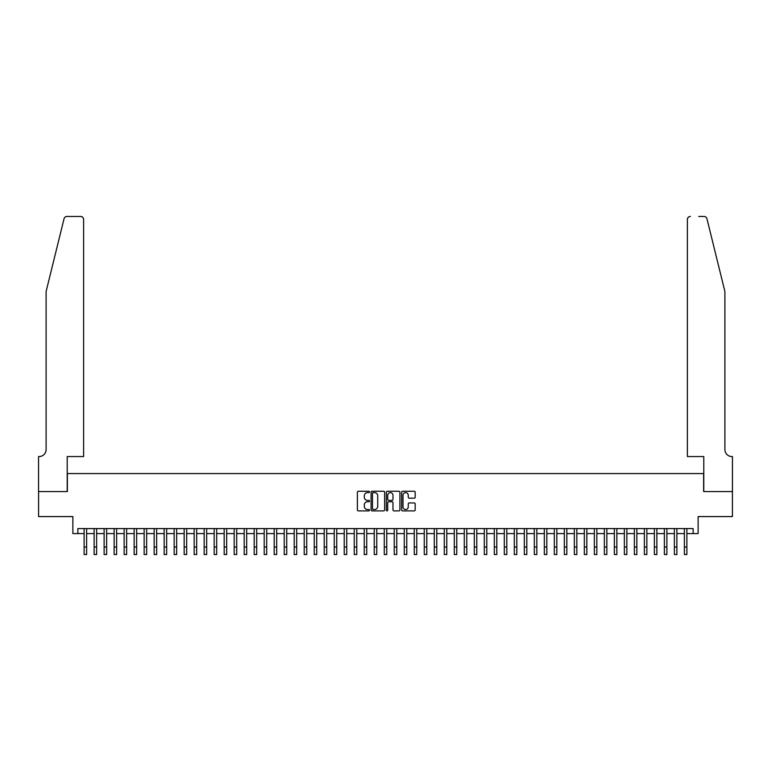 <?xml version="1.0" encoding="UTF-8"?>
<svg xmlns="http://www.w3.org/2000/svg" width="771" height="771" viewBox="0 0 771 771"><rect width="100%" height="100%" fill="white"/><g stroke="black" fill="none" stroke-linecap="round" stroke-linejoin="round"><path stroke-width="1.16" d="M369.492 491.946A0.684 0.684 0 0 0 368.808 491.252L358.37 491.252A0.983 0.983 0 0 0 357.387 492.235L357.387 509.91A0.983 0.983 0 0 0 358.37 510.894L368.808 510.894A0.684 0.684 0 0 0 369.492 510.209A0.684 0.684 0 0 0 368.808 509.515L367.459 509.515A3.142 3.142 0 0 1 364.317 506.374L364.317 504.909A3.142 3.142 0 0 1 367.459 501.767L368.808 501.767A0.684 0.684 0 0 0 369.492 501.073A0.684 0.684 0 0 0 368.808 500.389L367.459 500.389A3.142 3.142 0 0 1 364.317 497.247L364.317 495.772A3.142 3.142 0 0 1 367.459 492.63L368.808 492.63A0.684 0.684 0 0 0 369.492 491.946M414.2 498.182A0.983 0.983 0 0 0 415.183 497.199L415.183 492.235A0.983 0.983 0 0 0 414.2 491.252L402.607 491.252A0.983 0.983 0 0 0 401.633 492.235L401.633 509.91A0.983 0.983 0 0 0 402.607 510.894L414.2 510.894A0.983 0.983 0 0 0 415.183 509.91L415.183 503.926A0.983 0.983 0 0 0 414.2 502.943L409.237 502.943A0.983 0.983 0 0 0 408.254 503.926L408.254 506.894A2.631 2.631 0 0 1 405.633 509.515A2.631 2.631 0 0 1 403.002 506.894L403.002 495.252A2.631 2.631 0 0 1 405.633 492.63A2.631 2.631 0 0 1 408.254 495.252L408.254 497.199A0.983 0.983 0 0 0 409.237 498.182L414.2 498.182M77.871 533.59L77.871 528.588L693.129 528.588L693.129 533.59L698.131 533.59L698.131 516.58L732.402 516.58L732.402 491.57L703.634 491.57L703.634 473.567L67.366 473.567L67.366 491.57L38.598 491.57L38.598 516.58L72.869 516.58L72.869 533.59L84.116 533.59M384.642 492.235A0.983 0.983 0 0 0 383.659 491.252L372.075 491.252A0.983 0.983 0 0 0 371.092 492.235L371.092 509.91A0.983 0.983 0 0 0 372.075 510.894L383.659 510.894A0.983 0.983 0 0 0 384.642 509.91L384.642 492.235M387.341 491.252L398.925 491.252A0.983 0.983 0 0 1 399.908 492.235L399.908 509.91A0.983 0.983 0 0 1 398.925 510.894L393.971 510.894A0.983 0.983 0 0 1 392.988 509.91L392.988 502.74A0.983 0.983 0 0 0 392.005 501.767L388.719 501.767A0.983 0.983 0 0 0 387.736 502.74L387.736 510.209A0.684 0.684 0 0 1 387.042 510.894A0.684 0.684 0 0 1 386.358 510.209L386.358 492.235A0.983 0.983 0 0 1 387.341 491.252M86.622 533.59L94.12 533.59M96.626 533.59L104.124 533.59M106.629 533.59L114.137 533.59M116.633 533.59L124.141 533.59M126.637 533.59L134.144 533.59M136.64 533.59L144.148 533.59M146.644 533.59L154.152 533.59M156.648 533.59L164.156 533.59M166.652 533.59L174.159 533.59M176.655 533.59L184.163 533.59M186.669 533.59L194.167 533.59M196.672 533.59L204.17 533.59M206.676 533.59L214.174 533.59M216.68 533.59L224.178 533.59M226.684 533.59L234.182 533.59M236.687 533.59L244.185 533.59M246.691 533.59L254.189 533.59M256.695 533.59L264.193 533.59M266.699 533.59L274.206 533.59M276.702 533.59L284.21 533.59M286.706 533.59L294.214 533.59M296.71 533.59L304.217 533.59M306.713 533.59L314.221 533.59M316.717 533.59L324.225 533.59M326.721 533.59L334.228 533.59M336.725 533.59L344.232 533.59M346.738 533.59L354.236 533.59M356.742 533.59L364.24 533.59M366.745 533.59L374.243 533.59M376.749 533.59L384.247 533.59M386.753 533.59L394.251 533.59M396.757 533.59L404.255 533.59M406.76 533.59L414.258 533.59M416.764 533.59L424.262 533.59M426.768 533.59L434.275 533.59M436.772 533.59L444.279 533.59M446.775 533.59L454.283 533.59M456.779 533.59L464.287 533.59M466.783 533.59L474.29 533.59M476.786 533.59L484.294 533.59M486.79 533.59L494.298 533.59M496.794 533.59L504.301 533.59M506.807 533.59L514.305 533.59M516.811 533.59L524.309 533.59M526.815 533.59L534.313 533.59M536.818 533.59L544.316 533.59M546.822 533.59L554.32 533.59M556.826 533.59L564.324 533.59M566.83 533.59L574.328 533.59M576.833 533.59L584.331 533.59M586.837 533.59L594.345 533.59M596.841 533.59L604.348 533.59M606.844 533.59L614.352 533.59M616.848 533.59L624.356 533.59M626.852 533.59L634.36 533.59M636.856 533.59L644.363 533.59M646.859 533.59L654.367 533.59M656.863 533.59L664.371 533.59M666.876 533.59L674.374 533.59M676.88 533.59L684.378 533.59M686.884 533.59L693.129 533.59M373.154 492.63A0.684 0.684 0 0 0 372.46 493.315L372.46 508.831A0.684 0.684 0 0 0 373.154 509.515L374.571 509.515A3.142 3.142 0 0 0 377.713 506.374L377.713 495.772A3.142 3.142 0 0 0 374.571 492.63L373.154 492.63M392.988 495.31A2.631 2.631 0 0 0 390.357 492.679A2.631 2.631 0 0 0 387.736 495.31L387.736 499.406A0.983 0.983 0 0 0 388.719 500.389L392.005 500.389A0.983 0.983 0 0 0 392.988 499.406L392.988 495.31M84.116 547.044L86.622 547.044L86.622 554.551L84.116 554.551L84.116 528.588M86.622 547.044L86.622 528.588M64.051 218.733C64.812 217.085 64.812 217.085 64.051 218.733L46.106 291.486L46.106 449.551A7.006 7.006 0 0 1 39.099 456.557L38.55 456.557L38.55 491.57L67.212 491.57L67.212 456.557L83.615 456.557L83.615 219.456A2.997 2.997 0 0 0 80.618 216.449L66.961 216.449A2.997 2.997 0 0 0 64.051 218.733M72.31 216.449L80.618 216.449C82.43 216.641 83.432 217.644 83.615 219.456L83.615 456.557M46.106 449.551A7.006 7.006 0 0 1 39.099 456.557M719.391 269.175L706.949 218.733L724.894 291.486L724.894 449.551A7.006 7.006 0 0 0 731.901 456.557L732.45 456.557L732.45 491.57L703.788 491.57L703.788 456.557L687.385 456.557L687.385 219.456L687.385 456.557M698.69 216.449L704.039 216.449A2.997 2.997 0 0 1 706.949 218.733M690.382 216.449A2.997 2.997 0 0 0 687.385 219.456C687.568 217.644 688.57 216.641 690.382 216.449M724.894 449.551A7.006 7.006 0 0 0 731.901 456.557M94.12 547.044L96.626 547.044L96.626 554.551L94.12 554.551L94.12 528.588M96.626 547.044L96.626 528.588M104.124 547.044L106.629 547.044L106.629 554.551L104.124 554.551L104.124 528.588M106.629 547.044L106.629 528.588M114.137 547.044L116.633 547.044L116.633 554.551L114.137 554.551L114.137 528.588M116.633 547.044L116.633 528.588M124.141 547.044L126.637 547.044L126.637 554.551L124.141 554.551L124.141 528.588M126.637 547.044L126.637 528.588M134.144 547.044L136.64 547.044L136.64 554.551L134.144 554.551L134.144 528.588M136.64 547.044L136.64 528.588M144.148 547.044L146.644 547.044L146.644 554.551L144.148 554.551L144.148 528.588M146.644 547.044L146.644 528.588M154.152 547.044L156.648 547.044L156.648 554.551L154.152 554.551L154.152 528.588M156.648 547.044L156.648 528.588M164.156 547.044L166.652 547.044L166.652 554.551L164.156 554.551L164.156 528.588M166.652 547.044L166.652 528.588M174.159 547.044L176.655 547.044L176.655 554.551L174.159 554.551L174.159 528.588M176.655 547.044L176.655 528.588M184.163 547.044L186.669 547.044L186.669 554.551L184.163 554.551L184.163 528.588M186.669 547.044L186.669 528.588M194.167 547.044L196.672 547.044L196.672 554.551L194.167 554.551L194.167 528.588M196.672 547.044L196.672 528.588M204.17 547.044L206.676 547.044L206.676 554.551L204.17 554.551L204.17 528.588M206.676 547.044L206.676 528.588M214.174 547.044L216.68 547.044L216.68 554.551L214.174 554.551L214.174 528.588M216.68 547.044L216.68 528.588M224.178 547.044L226.684 547.044L226.684 554.551L224.178 554.551L224.178 528.588M226.684 547.044L226.684 528.588M234.182 547.044L236.687 547.044L236.687 554.551L234.182 554.551L234.182 528.588M236.687 547.044L236.687 528.588M244.185 547.044L246.691 547.044L246.691 554.551L244.185 554.551L244.185 528.588M246.691 547.044L246.691 528.588M254.189 547.044L256.695 547.044L256.695 554.551L254.189 554.551L254.189 528.588M256.695 547.044L256.695 528.588M264.193 547.044L266.699 547.044L266.699 554.551L264.193 554.551L264.193 528.588M266.699 547.044L266.699 528.588M274.206 547.044L276.702 547.044L276.702 554.551L274.206 554.551L274.206 528.588M276.702 547.044L276.702 528.588M284.21 547.044L286.706 547.044L286.706 554.551L284.21 554.551L284.21 528.588M286.706 547.044L286.706 528.588M294.214 547.044L296.71 547.044L296.71 554.551L294.214 554.551L294.214 528.588M296.71 547.044L296.71 528.588M304.217 547.044L306.713 547.044L306.713 554.551L304.217 554.551L304.217 528.588M306.713 547.044L306.713 528.588M314.221 547.044L316.717 547.044L316.717 554.551L314.221 554.551L314.221 528.588M316.717 547.044L316.717 528.588M324.225 547.044L326.721 547.044L326.721 554.551L324.225 554.551L324.225 528.588M326.721 547.044L326.721 528.588M334.228 547.044L336.725 547.044L336.725 554.551L334.228 554.551L334.228 528.588M336.725 547.044L336.725 528.588M344.232 547.044L346.738 547.044L346.738 554.551L344.232 554.551L344.232 528.588M346.738 547.044L346.738 528.588M354.236 547.044L356.742 547.044L356.742 554.551L354.236 554.551L354.236 528.588M356.742 547.044L356.742 528.588M364.24 547.044L366.745 547.044L366.745 554.551L364.24 554.551L364.24 528.588M366.745 547.044L366.745 528.588M374.243 547.044L376.749 547.044L376.749 554.551L374.243 554.551L374.243 528.588M376.749 547.044L376.749 528.588M384.247 547.044L386.753 547.044L386.753 554.551L384.247 554.551L384.247 528.588M386.753 547.044L386.753 528.588M394.251 547.044L396.757 547.044L396.757 554.551L394.251 554.551L394.251 528.588M396.757 547.044L396.757 528.588M404.255 547.044L406.76 547.044L406.76 554.551L404.255 554.551L404.255 528.588M406.76 547.044L406.76 528.588M414.258 547.044L416.764 547.044L416.764 554.551L414.258 554.551L414.258 528.588M416.764 547.044L416.764 528.588M424.262 547.044L426.768 547.044L426.768 554.551L424.262 554.551L424.262 528.588M426.768 547.044L426.768 528.588M434.275 547.044L436.772 547.044L436.772 554.551L434.275 554.551L434.275 528.588M436.772 547.044L436.772 528.588M444.279 547.044L446.775 547.044L446.775 554.551L444.279 554.551L444.279 528.588M446.775 547.044L446.775 528.588M454.283 547.044L456.779 547.044L456.779 554.551L454.283 554.551L454.283 528.588M456.779 547.044L456.779 528.588M464.287 547.044L466.783 547.044L466.783 554.551L464.287 554.551L464.287 528.588M466.783 547.044L466.783 528.588M474.29 547.044L476.786 547.044L476.786 554.551L474.29 554.551L474.29 528.588M476.786 547.044L476.786 528.588M484.294 547.044L486.79 547.044L486.79 554.551L484.294 554.551L484.294 528.588M486.79 547.044L486.79 528.588M494.298 547.044L496.794 547.044L496.794 554.551L494.298 554.551L494.298 528.588M496.794 547.044L496.794 528.588M504.301 547.044L506.807 547.044L506.807 554.551L504.301 554.551L504.301 528.588M506.807 547.044L506.807 528.588M514.305 547.044L516.811 547.044L516.811 554.551L514.305 554.551L514.305 528.588M516.811 547.044L516.811 528.588M524.309 547.044L526.815 547.044L526.815 554.551L524.309 554.551L524.309 528.588M526.815 547.044L526.815 528.588M534.313 547.044L536.818 547.044L536.818 554.551L534.313 554.551L534.313 528.588M536.818 547.044L536.818 528.588M544.316 547.044L546.822 547.044L546.822 554.551L544.316 554.551L544.316 528.588M546.822 547.044L546.822 528.588M554.32 547.044L556.826 547.044L556.826 554.551L554.32 554.551L554.32 528.588M556.826 547.044L556.826 528.588M564.324 547.044L566.83 547.044L566.83 554.551L564.324 554.551L564.324 528.588M566.83 547.044L566.83 528.588M574.328 547.044L576.833 547.044L576.833 554.551L574.328 554.551L574.328 528.588M576.833 547.044L576.833 528.588M584.331 547.044L586.837 547.044L586.837 554.551L584.331 554.551L584.331 528.588M586.837 547.044L586.837 528.588M594.345 547.044L596.841 547.044L596.841 554.551L594.345 554.551L594.345 528.588M596.841 547.044L596.841 528.588M604.348 547.044L606.844 547.044L606.844 554.551L604.348 554.551L604.348 528.588M606.844 547.044L606.844 528.588M614.352 547.044L616.848 547.044L616.848 554.551L614.352 554.551L614.352 528.588M616.848 547.044L616.848 528.588M624.356 547.044L626.852 547.044L626.852 554.551L624.356 554.551L624.356 528.588M626.852 547.044L626.852 528.588M634.36 547.044L636.856 547.044L636.856 554.551L634.36 554.551L634.36 528.588M636.856 547.044L636.856 528.588M644.363 547.044L646.859 547.044L646.859 554.551L644.363 554.551L644.363 528.588M646.859 547.044L646.859 528.588M654.367 547.044L656.863 547.044L656.863 554.551L654.367 554.551L654.367 528.588M656.863 547.044L656.863 528.588M664.371 547.044L666.876 547.044L666.876 554.551L664.371 554.551L664.371 528.588M666.876 547.044L666.876 528.588M674.374 547.044L676.88 547.044L676.88 554.551L674.374 554.551L674.374 528.588M676.88 547.044L676.88 528.588M684.378 547.044L686.884 547.044L686.884 554.551L684.378 554.551L684.378 528.588M686.884 547.044L686.884 528.588"/></g></svg>
